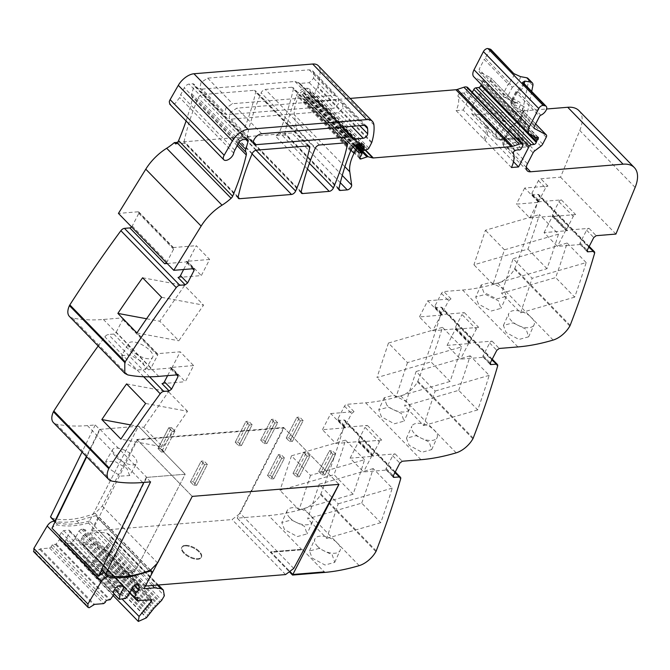 <?xml version="1.0" encoding="UTF-8"?>
<svg xmlns="http://www.w3.org/2000/svg" width="670" height="670" viewBox="0 0 670 670"><rect width="100%" height="100%" fill="white"/><g stroke="black" fill="none" stroke-linecap="round" stroke-linejoin="round"><path stroke-width="0.5" stroke-dasharray="3.35 2.51" d="M106.337 573.788L102.008 569.341A2.956 1.549 -44.2 0 0 102.008 569.374A2.956 1.549 -44.2 0 0 102.033 569.961M142.744 482.517L87.393 425.601L95.232 424.956L99.562 429.403L138.481 426.212L89.546 521.025L136.245 569.048A107.15 56.288 -44.2 0 1 134.31 569.567A107.15 56.288 -44.2 0 1 123.548 571.636A107.15 56.288 -44.2 0 1 110.349 571.937A107.15 56.288 -44.2 0 1 102.661 570.58A104.394 54.84 -44.2 0 1 102.652 570.58A2.956 1.549 -44.2 0 1 102.25 570.346M101.497 569.408L102.008 569.341M150.583 481.872L146.261 477.425L143.824 482.425M146.261 477.425L185.18 474.234L138.481 426.212L185.18 474.234L135.206 571.058A109.838 57.695 -44.2 0 1 127.216 572.85A110.081 57.829 -44.2 0 1 104.964 573.135M87.393 425.601A218.671 114.871 -44.2 0 1 56.464 424.16A18.224 9.573 -44.2 0 1 53.416 422.586M129.595 475.566L126.906 468.439L114.52 461.186L105.642 461.663L108.599 468.33L120.659 476.127L129.595 475.566L136.638 463.439A13.852 5.553 30.1 0 0 133.807 456.538A13.852 5.553 30.1 0 0 121.597 449.017A13.852 5.553 30.1 0 0 112.677 449.536A13.852 5.553 30.1 0 0 115.508 456.438A13.852 5.553 30.1 0 0 127.719 463.958A13.852 5.553 30.1 0 0 136.638 463.439M98.189 346.005A874.693 459.469 -44.2 0 1 104.863 336.842A3.643 1.918 -44.2 0 1 108.414 334.498L113.808 334.054A2.186 1.147 135.8 0 0 116.22 332.203L151.026 367.998L157.567 355.326A2.186 1.147 135.8 0 0 157.618 353.919A2.186 1.147 135.8 0 0 156.948 353.718L180.213 351.809L171.889 367.939L185.297 381.724L193.622 365.594L180.213 351.809M162.023 383.634L185.297 381.724M171.889 367.939L148.623 369.848A2.186 1.147 135.8 0 0 151.026 367.998M193.622 365.594L170.347 367.503A2.186 1.147 135.8 0 1 171.026 367.704A2.186 1.147 135.8 0 1 170.976 369.103L167.601 375.652M69.437 316.441A18.224 9.573 135.8 0 0 72.494 318.016A218.671 114.871 135.8 0 0 103.415 319.456L122.133 317.923L156.948 353.718M121.664 355.527L130.558 355.05L142.928 362.294L145.616 369.43L136.68 369.982L124.628 362.194L121.664 355.527L128.707 343.392A13.852 5.553 30.1 0 0 131.529 350.293A13.852 5.553 30.1 0 0 143.74 357.814A13.852 5.553 30.1 0 0 152.66 357.294A13.852 5.553 30.1 0 0 149.837 350.402A13.852 5.553 30.1 0 0 137.618 342.873A13.852 5.553 30.1 0 0 128.707 343.392M178.053 277.489L201.318 275.588L209.643 259.458L196.243 245.672L187.918 261.803L201.318 275.588M187.918 261.803L167.157 263.503M209.643 259.458L186.377 261.359A2.186 1.147 135.8 0 1 187.056 261.568A2.186 1.147 135.8 0 1 187.005 262.967L183.622 269.507M166.411 262.732A2.186 1.147 135.8 0 0 167.056 261.853L173.597 249.181A2.186 1.147 135.8 0 0 173.647 247.783A2.186 1.147 135.8 0 0 172.969 247.582L196.243 245.672M131.596 226.937A2.186 1.147 135.8 0 0 132.241 226.066L138.782 213.387A2.186 1.147 135.8 0 0 138.832 211.988A2.186 1.147 135.8 0 0 138.162 211.787L118.431 213.403M237.984 144.05L191.93 96.689A7.655 4.02 -44.2 0 1 192.206 99.378A255.119 134.017 -44.2 0 1 186.076 120.96M191.93 96.689A7.286 3.827 -44.2 0 1 191.746 93.817L194.066 85.718A3.643 1.918 -44.2 0 0 193.848 84.127A3.643 1.918 -44.2 0 0 192.726 83.784L189.099 84.085A4.372 2.295 -44.2 0 0 184.284 87.787L180.724 94.688A10.938 5.745 -44.2 0 0 179.669 97.544L175.222 103.448L169.778 104.202M318.3 65.719A18.224 9.573 -44.2 0 1 319.866 69.345A69.245 36.373 -44.2 0 1 317.806 86.606A3.643 1.918 -44.2 0 1 317.513 87.309L314.816 92.535A1.457 0.762 -44.2 0 1 313.526 93.7L310.344 94.83A1.826 0.955 -44.2 0 1 309.389 94.755A1.826 0.955 -44.2 0 1 309.431 93.582L309.967 92.535A1.826 0.955 -44.2 0 0 310.16 91.966A8.743 4.598 -44.2 0 0 309.44 89.102A8.743 4.598 -44.2 0 0 306.743 88.289L304.942 88.432A7.286 3.827 -44.2 0 0 296.55 95.408A255.119 134.017 -44.2 0 0 284.876 133.137A3.643 1.918 -44.2 0 0 285.144 134.536A3.643 1.918 -44.2 0 0 286.266 134.879L275.177 135.784A3.643 1.918 -44.2 0 0 279.34 132.384A255.119 134.017 -44.2 0 0 293.385 88.976A3.643 1.918 -44.2 0 0 293.125 87.577A3.643 1.918 -44.2 0 0 291.994 87.234L265.312 89.42A3.643 1.918 -44.2 0 0 261.149 92.829A255.119 134.017 -44.2 0 0 247.146 136.236A3.643 1.918 -44.2 0 0 247.414 137.626A3.643 1.918 -44.2 0 0 248.536 137.97L237.44 138.883A3.643 1.918 -44.2 0 0 241.602 135.482A255.119 134.017 -44.2 0 0 255.672 92.066A3.643 1.918 -44.2 0 0 255.412 90.668A3.643 1.918 -44.2 0 0 254.282 90.324L202.332 94.587A3.643 1.918 -44.2 0 0 198.169 97.987A255.119 134.017 -44.2 0 0 184.116 141.395A3.643 1.918 -44.2 0 0 184.384 142.794A3.643 1.918 -44.2 0 0 185.506 143.137L175.649 143.941M177.416 142.358L291.911 132.97A3.643 1.918 -44.2 0 0 294.984 131.203A3.643 1.918 -44.2 0 0 296.316 128.213L294.432 114.846A40.091 21.063 -44.2 0 1 298.703 96.447L300.545 92.87A1.457 0.762 -44.2 0 1 302.153 91.639L302.924 91.572A1.826 0.955 -44.2 0 1 303.493 91.74A1.826 0.955 -44.2 0 1 303.594 92.544L302.907 94.947A1.826 0.955 -44.2 0 0 303.016 95.743A1.826 0.955 -44.2 0 0 303.468 95.919L306.081 95.969A1.826 0.955 -44.2 0 1 306.533 96.137A1.826 0.955 -44.2 0 1 306.491 97.309L305.688 98.859A3.643 1.918 -44.2 0 1 305.017 99.872A2.186 1.147 -44.2 0 0 304.557 101.882A2.186 1.147 -44.2 0 0 305.662 101.999L311.634 100.006A3.643 1.918 -44.2 0 1 312.923 99.889L317.362 101.002A3.643 1.918 -44.2 0 0 317.949 101.044L350.092 98.415M467.685 87.628A1.826 0.955 -44.2 0 1 467.501 88.532L465.952 91.53A1.826 0.955 -44.2 0 1 463.715 93.071A11.666 6.122 -44.2 0 0 460.022 93.49A2.002 1.055 -44.2 0 0 458.012 96.178A29.153 15.318 -44.2 0 1 456.086 110.6L511.436 167.517M456.086 110.6L463.196 110.022L513.505 161.746M463.196 110.022L472.342 92.293M529.191 133.749L481.236 84.445L481.856 83.248A3.643 1.918 -44.2 0 1 482.559 82.201A1.826 0.955 -44.2 0 0 482.953 80.509A1.826 0.955 -44.2 0 0 482.392 80.341L480.876 80.459A1.826 0.955 -44.2 0 1 480.44 80.392L474.594 77.377A10.938 5.745 -44.2 0 1 473.782 76.782M523.337 82.728L522.834 84.738L516.612 90.919L516.679 91.648L518.119 91.824A1.457 0.762 135.8 0 0 516.888 92.971L539.585 116.312M490.867 49.438L484.234 59.396L508.237 84.077L509.468 82.938L512.349 87.209L507.785 96.061A3.643 3.057 117.3 0 1 503.949 97.075A3.643 3.057 117.3 0 1 503.279 96.572L479.008 71.698L490.691 77.779L490.884 80.308L487.35 87.15L477.727 95.944L472.107 106.832L471.856 113.841L475.231 114.855L546.594 109.001M578.989 110.667A36.448 19.145 -44.2 0 1 579.776 130.508L560.556 177.156L540.832 178.773A2.186 1.147 135.8 0 0 538.42 180.624L531.88 193.303A2.186 1.147 135.8 0 0 531.829 194.702A2.186 1.147 135.8 0 0 532.508 194.903L539.643 202.239L516.369 204.149L529.777 217.934L553.043 216.025L564.291 227.582L567.314 230.698L544.048 232.607L557.448 246.392L580.722 244.483L586.995 250.932M615.914 234.073L560.556 177.156M529.777 217.934L538.102 201.804L524.694 188.019L547.968 186.109A2.186 1.147 135.8 0 0 545.556 187.96L539.015 200.64A2.186 1.147 135.8 0 0 538.965 202.038A2.186 1.147 135.8 0 0 539.643 202.239M580.722 244.483A2.186 1.147 135.8 0 1 580.044 244.282A2.186 1.147 135.8 0 1 580.094 242.875L586.635 230.204A2.186 1.147 135.8 0 1 589.047 228.353L565.773 230.262L552.373 216.477L575.639 214.567A2.186 1.147 135.8 0 0 573.235 216.418L566.686 229.098A2.186 1.147 135.8 0 0 566.644 230.497A2.186 1.147 135.8 0 0 567.314 230.698M538.102 201.804L561.368 199.895A2.186 1.147 -44.2 0 0 558.964 201.745L552.423 214.425L553.043 216.025L552.373 215.824L566.644 230.497M588.922 246.928L537.893 194.459L532.508 194.903M537.893 194.459A3.643 1.918 -44.2 0 1 539.023 194.803A3.643 1.918 -44.2 0 1 539.233 196.402A874.693 459.469 -44.2 0 1 514.82 268.419A4.372 2.295 -44.2 0 1 514.476 269.139A18.224 9.573 -44.2 0 1 497.793 283.15A218.671 114.871 -44.2 0 1 462.585 290.018L443.867 291.55A2.186 1.147 135.8 0 0 441.455 293.401L434.914 306.073A2.186 1.147 135.8 0 0 434.864 307.48A2.186 1.147 135.8 0 0 435.542 307.681L442.677 315.017L419.403 316.927L432.812 330.712L456.077 328.803L467.325 340.36L470.348 343.476L447.083 345.385L460.483 359.162L483.757 357.261L490.03 363.709M586.158 262.59L567.13 243.026A874.693 459.469 -44.2 0 1 555.648 277.573L501.612 293.259L513.094 258.712L532.122 278.276L586.158 262.59A874.693 459.469 -44.2 0 1 574.676 297.137L555.648 277.573M558.487 234.132L504.443 249.818L492.961 284.365L546.996 268.678A874.693 459.469 -44.2 0 0 558.487 234.132L539.459 214.567A874.693 459.469 -44.2 0 1 527.968 249.114L473.933 264.801L485.415 230.254L539.459 214.567M546.996 268.678L527.968 249.114M528.655 336.809L518.957 339.472L506.11 332.521L503.413 325.419L513.044 322.873L526.143 329.272L528.655 336.809L534.065 324.824A13.852 7.077 24.3 0 0 531.452 317.505A13.852 7.077 24.3 0 0 518.48 310.83A13.852 7.077 24.3 0 0 508.815 313.434A13.852 7.077 24.3 0 0 511.419 320.754A13.852 7.077 24.3 0 0 524.392 327.429A13.852 7.077 24.3 0 0 534.065 324.824M478.439 304.063L475.733 296.961L485.373 294.423L498.472 300.822L500.976 308.351L491.286 311.014L478.439 304.063M483.757 357.261A2.186 1.147 135.8 0 1 483.078 357.051A2.186 1.147 135.8 0 1 483.129 355.653L489.669 342.981A2.186 1.147 135.8 0 1 492.081 341.13L468.816 343.032L455.407 329.255L478.673 327.345A2.186 1.147 135.8 0 0 476.269 329.196L469.729 341.868A2.186 1.147 135.8 0 0 469.678 343.274A2.186 1.147 135.8 0 0 470.348 343.476M419.403 316.927L427.728 300.797L441.136 314.582L464.402 312.672A2.186 1.147 135.8 0 0 461.998 314.523L476.269 329.196M427.728 300.797L451.002 298.887L448.59 300.738L442.049 313.409A2.186 1.147 135.8 0 0 441.999 314.816A2.186 1.147 135.8 0 0 442.677 315.017M491.956 359.706L440.927 307.237L435.542 307.681M440.927 307.237A3.643 1.918 -44.2 0 1 442.058 307.58A3.643 1.918 -44.2 0 1 442.267 309.18A874.693 459.469 -44.2 0 1 417.854 381.197A4.372 2.295 -44.2 0 1 417.51 381.917A18.224 9.573 -44.2 0 1 400.828 395.928A218.671 114.871 -44.2 0 1 365.619 402.796L346.901 404.328A2.186 1.147 135.8 0 0 344.489 406.179L337.948 418.851A2.186 1.147 135.8 0 0 337.898 420.249A2.186 1.147 135.8 0 0 338.576 420.459L345.712 427.795L322.438 429.705L335.846 443.481L359.112 441.58L370.359 453.138L373.383 456.253L350.117 458.154L363.517 471.94L386.791 470.038L393.064 476.487M458.682 390.35A874.693 459.469 -44.2 0 0 470.164 355.803L489.192 375.368A874.693 459.469 -44.2 0 1 477.71 409.914L458.682 390.35L404.647 406.028L416.129 371.49L435.157 391.054L423.675 425.592L404.647 406.028M461.521 346.909L442.493 327.345A874.693 459.469 -44.2 0 1 431.003 361.892L450.031 381.456A874.693 459.469 -44.2 0 0 461.521 346.909L407.477 362.596L388.449 343.032L442.493 327.345M406.447 438.197L409.144 445.299L422 452.25L431.689 449.587L429.177 442.049L416.078 435.651L406.447 438.197L411.849 426.212A13.852 7.077 24.3 0 0 414.454 433.532A13.852 7.077 24.3 0 0 427.427 440.207A13.852 7.077 24.3 0 0 437.1 437.602A13.852 7.077 24.3 0 0 434.487 430.282A13.852 7.077 24.3 0 0 421.514 423.608A13.852 7.077 24.3 0 0 411.849 426.212M381.473 416.841L378.768 409.739L388.407 407.201L401.506 413.591L404.01 421.128L394.32 423.792L381.473 416.841M386.791 470.038A2.186 1.147 135.8 0 1 386.113 469.829A2.186 1.147 135.8 0 1 386.163 468.431L392.704 455.759A2.186 1.147 135.8 0 1 395.116 453.9L371.85 455.809L358.442 442.024L381.707 440.123A2.186 1.147 135.8 0 0 379.304 441.974L372.763 454.645A2.186 1.147 135.8 0 0 372.713 456.044A2.186 1.147 135.8 0 0 373.383 456.253M322.438 429.705L330.762 413.574L344.171 427.351L367.445 425.45A2.186 1.147 135.8 0 0 365.033 427.301L379.304 441.974M330.762 413.574L354.036 411.665L351.624 413.516L345.084 426.187A2.186 1.147 135.8 0 0 345.033 427.586A2.186 1.147 135.8 0 0 345.712 427.795M394.998 472.484L343.961 420.015L338.576 420.459M343.961 420.015A3.643 1.918 -44.2 0 1 345.092 420.358A3.643 1.918 -44.2 0 1 345.301 421.958A874.693 459.469 -44.2 0 1 320.888 493.974A4.372 2.295 -44.2 0 1 320.545 494.694A18.224 9.573 -44.2 0 1 303.862 508.706A218.671 114.871 -44.2 0 1 268.653 515.565L237.188 518.144L270.487 552.381L270.781 551.804L289.825 571.384L270.781 551.804L302.245 549.232L270.781 551.804L270.487 552.381L301.952 549.802L302.245 549.232L324.305 571.904L302.245 549.232L301.952 549.802L270.487 552.381L289.331 571.761M361.716 503.12A874.693 459.469 -44.2 0 0 373.198 468.581L392.226 488.145A874.693 459.469 -44.2 0 1 380.744 522.684L361.716 503.12L307.681 518.806L319.163 484.259L338.191 503.823L326.709 538.37L307.681 518.806M364.555 459.687L345.527 440.123A874.693 459.469 -44.2 0 1 334.037 474.67L353.065 494.234A874.693 459.469 -44.2 0 0 364.555 459.687L310.512 475.373L291.484 455.809L345.527 440.123M301.952 549.802L268.653 515.565M312.178 558.077L325.034 565.028L334.724 562.365L332.211 554.827L319.113 548.428L309.481 550.975L312.178 558.077M284.507 529.618L281.802 522.516L291.442 519.97L304.54 526.369L307.044 533.906L297.354 536.569L284.507 529.618M150.432 570.212L95.081 513.304L102.259 506.034L136.906 439.47L283.603 427.443L338.961 484.36M283.603 427.443L237.188 518.144M352.889 138.673L327.906 112.962L324.163 111.488L231.209 119.109L229.073 118.464L230.212 112.485L236.853 108.163L338.392 99.838L341.775 100.852L342.705 102.979L342.822 108.289L338.4 112.694L329.146 113.448L327.546 112.518L341.792 127.166M95.232 424.956L82.058 452.032M99.562 429.403L86.38 456.479M145.625 403.466L187.525 411.288L162.785 446.932L120.876 439.11M130.549 424.897L143.757 427.368L162.785 446.932M126.597 383.902L168.497 391.724L143.757 427.368M187.525 411.288L168.497 391.724M116.22 332.203L122.761 319.531A2.186 1.147 135.8 0 0 122.811 318.133A2.186 1.147 135.8 0 0 122.133 317.923M146.579 318.761L159.787 321.223L178.806 340.787L203.554 305.151L184.526 285.579L159.787 321.223M142.618 277.765L184.526 285.579M161.646 297.329L203.554 305.151M136.906 332.965L178.806 340.787M202.022 89.093L294.967 81.472L298.711 82.946L323.694 108.657L334.079 108.247L338.501 103.85L338.384 98.532L337.446 96.413L334.07 95.391L232.532 103.716L225.882 108.038L224.743 114.017L226.887 114.662L319.833 107.041L323.577 108.515L298.359 82.502L299.959 83.44L309.213 82.678L313.635 78.281L313.518 72.963L312.58 70.844L309.205 69.822L207.667 78.147L201.017 82.469L199.878 88.448L202.022 89.093L226.887 114.662M528.01 78.407A7.286 3.827 -44.2 0 1 528.555 81.129L517.684 134.971L518.178 138.715L519.719 137.852L528.37 146.747L523.161 143.841L518.178 138.715M477.727 95.944L501.73 120.625L506.411 122.652L512.408 118.079L516.042 113.841L519.577 107.007C520.757 104.52 520.632 102.837 519.2 101.941L507.785 96.061A3.643 1.667 -152.7 0 1 503.095 94.043L479.092 69.362L484.234 59.396M531.695 91.43L522.014 139.419A10.938 5.745 135.8 0 0 522.039 142.107L523.161 143.841M534.442 126.278L511.738 102.937L516.888 92.971L516.679 91.648L515.925 91.572L516.612 90.919M544.048 232.607L552.373 216.477M565.773 230.262L557.448 246.392M524.694 188.019L516.369 204.149M567.13 243.026L513.094 258.712M574.676 297.137L520.64 312.823L501.612 293.259M520.64 312.823L532.122 278.276M504.443 249.818L485.415 230.254M492.961 284.365L473.933 264.801M483.748 292.296L481.144 284.976L490.808 282.38L503.781 289.055L506.386 296.366L496.721 298.971L483.748 292.296M468.816 343.032L460.483 359.162M447.083 345.385L455.407 329.255M469.678 343.274L455.407 328.593L456.077 328.803L455.458 327.195L461.998 314.523M441.136 314.582L432.812 330.712M477.71 409.914L423.675 425.592M489.192 375.368L435.157 391.054M470.164 355.803L416.129 371.49M388.449 343.032L376.967 377.578L431.003 361.892M407.477 362.596L395.995 397.142L376.967 377.578M395.995 397.142L450.031 381.456M386.783 405.074L384.178 397.754L393.843 395.158L406.816 401.824A13.852 7.077 -155.7 0 1 409.42 409.144A13.852 7.077 -155.7 0 1 399.755 411.748A13.852 7.077 -155.7 0 1 386.783 405.074M371.85 455.809L363.517 471.94M350.117 458.154L358.442 442.024M372.713 456.044L358.442 441.371L359.112 441.58L358.492 439.972L365.033 427.301M344.171 427.351L335.846 443.481M380.744 522.684L326.709 538.37M392.226 488.145L338.191 503.823M373.198 468.581L319.163 484.259M291.484 455.809L280.001 490.348L334.037 474.67M310.512 475.373L299.029 509.912L280.001 490.348M299.029 509.912L353.065 494.234M317.488 546.31A13.852 7.077 24.3 0 0 330.461 552.985A13.852 7.077 24.3 0 0 340.134 550.38A13.852 7.077 24.3 0 0 337.521 543.06A13.852 7.077 24.3 0 0 324.548 536.385A13.852 7.077 24.3 0 0 314.883 538.99A13.852 7.077 24.3 0 0 317.488 546.31M289.817 517.851A13.852 7.077 -155.7 0 1 287.212 510.532A13.852 7.077 -155.7 0 1 296.877 507.927A13.852 7.077 -155.7 0 1 309.85 514.602A13.852 7.077 -155.7 0 1 312.454 521.922A13.852 7.077 -155.7 0 1 302.79 524.526A13.852 7.077 -155.7 0 1 289.817 517.851M335.687 454.084L332.228 450.525L329.447 450.751L332.228 450.525L321.525 471.27L332.228 450.525L335.687 454.084L332.906 454.31L322.203 475.055L332.906 454.31L335.687 454.084L324.984 474.821L321.525 471.27L318.744 471.496L329.447 450.751L332.906 454.31L329.447 450.751L318.744 471.496L321.525 471.27L324.984 474.821L335.687 454.084M318.744 471.496L322.203 475.055L324.984 474.821L322.203 475.055L318.744 471.496M309.976 455.952L306.517 452.392L303.736 452.627L306.517 452.392L295.813 473.137L306.517 452.392L309.976 455.952L307.195 456.178L296.492 476.923L307.195 456.178L309.976 455.952L299.272 476.688L295.813 473.137L293.033 473.363L303.736 452.627L307.195 456.178L303.736 452.627L293.033 473.363L295.813 473.137L299.272 476.688L309.976 455.952M293.033 473.363L296.492 476.923L299.272 476.688L296.492 476.923L293.033 473.363M284.482 458.046L281.023 454.486L278.243 454.712L281.023 454.486L270.32 475.223L281.023 454.486L284.482 458.046L281.702 458.272L270.998 479.008L281.702 458.272L284.482 458.046L273.779 478.782L270.32 475.223L267.539 475.449L278.243 454.712L281.702 458.272L278.243 454.712L267.539 475.449L270.32 475.223L273.779 478.782L284.482 458.046M267.539 475.449L270.998 479.008L273.779 478.782L270.998 479.008L267.539 475.449M207.398 464.478L203.931 460.927L201.151 461.153L203.931 460.927L193.228 481.663L203.931 460.927L207.398 464.478L204.61 464.712L193.906 485.449L204.61 464.712L207.398 464.478L196.687 485.222L193.228 481.663L190.448 481.889L201.151 461.153L204.61 464.712L201.151 461.153L190.448 481.889L193.228 481.663L196.687 485.222L207.398 464.478M190.448 481.889L193.906 485.449L196.687 485.222L193.906 485.449L190.448 481.889M303.15 420.626L299.691 417.067L296.911 417.293L299.691 417.067L288.988 437.803L299.691 417.067L303.15 420.626L300.369 420.852L289.666 441.589L300.369 420.852L303.15 420.626L292.447 441.363L288.988 437.803L286.199 438.038L296.911 417.293L300.369 420.852L296.911 417.293L286.199 438.038L288.988 437.803L292.447 441.363L303.15 420.626M286.199 438.038L289.666 441.589L292.447 441.363L289.666 441.589L286.199 438.038M277.656 422.711L274.197 419.16L271.409 419.387L274.197 419.16L263.486 439.897L274.197 419.16L277.656 422.711L274.868 422.946L264.164 443.682L274.868 422.946L277.656 422.711L266.945 443.456L263.486 439.897L260.705 440.123L271.409 419.387L274.868 422.946L271.409 419.387L260.705 440.123L263.486 439.897L266.945 443.456L277.656 422.711M260.705 440.123L264.164 443.682L266.945 443.456L264.164 443.682L260.705 440.123M252.154 424.805L248.696 421.246L245.915 421.472L248.696 421.246L237.992 441.991L248.696 421.246L252.154 424.805L249.374 425.031L238.671 445.776L249.374 425.031L252.154 424.805L241.451 445.542L237.992 441.991L235.212 442.217L245.915 421.472L249.374 425.031L245.915 421.472L235.212 442.217L237.992 441.991L241.451 445.542L252.154 424.805M235.212 442.217L238.671 445.776L241.451 445.542L238.671 445.776L235.212 442.217M164.259 451.873L160.8 448.314L171.503 427.577L160.8 448.314L164.259 451.873L174.962 431.137L171.503 427.577L174.962 431.137L172.182 431.363L161.478 452.099L172.182 431.363L168.723 427.803L171.503 427.577L168.723 427.803L158.02 448.54L168.723 427.803L172.182 431.363L174.962 431.137L164.259 451.873L161.478 452.099L158.02 448.54L160.8 448.314L158.02 448.54L161.478 452.099L164.259 451.873M89.546 521.025C76.698 524.577 65.501 525.087 55.962 522.567L55.953 522.558A2.956 1.549 -44.2 0 1 55.543 522.324A2.956 1.549 -44.2 0 1 55.3 521.352L50.987 516.88A2.956 1.549 -44.2 0 0 51.004 517.491M95.081 513.304A107.15 56.288 -44.2 0 1 51.632 518.111A2.956 1.549 -44.2 0 1 51.221 517.877M50.468 516.938L50.987 516.88M520.49 76.623C519.778 80.802 517.064 84.328 512.349 87.209L508.237 84.077L503.095 94.043L503.279 96.572L479.276 71.899L479.092 69.362M503.279 96.572L514.962 102.652L490.691 77.779L514.694 102.46L515.364 102.954L519.2 101.941M472.107 106.832L496.102 131.513L502.039 120.098L506.411 122.652L500.8 133.531C499.292 137.007 499.988 138.791 502.885 138.874L517.717 137.66L522.039 142.107L507.207 143.321A3.643 2.613 -94.7 0 0 507.885 148.422A10.938 5.745 -44.2 0 1 504.502 147.408A10.938 5.745 -44.2 0 1 504.753 140.407A3.643 1.667 -152.7 0 1 504.041 138.531A3.643 1.667 -152.7 0 1 505.121 137.978A7.286 3.827 135.8 0 0 507.207 143.321M502.039 120.098L503.036 118.933L506.419 122.635L503.547 118.506L509.535 113.942L511.352 111.831L516.042 113.841M136.245 569.048L185.18 474.234L146.772 477.383L101.823 569.743M102.259 506.034L157.609 562.951M136.906 439.47L192.257 496.386M135.206 571.058L88.507 523.035L138.481 426.212L100.065 429.361L86.706 456.814M88.507 523.035A109.838 57.695 -44.2 0 1 80.517 524.828A110.081 57.829 -44.2 0 1 58.014 525.062A5.837 3.065 -44.2 0 0 51.967 528.203M100.065 429.361L146.772 477.383M33.5 551.469L35.091 552.181L40.426 548.789L49.588 548.043L51.196 546.804L52.235 544.785L56.171 544.082L60.141 538.621L59.253 536.352L61.263 532.466L63.667 530.606L69.236 530.154L69.864 531.754L65.995 539.25L65.023 543.362L71.037 543.244L75.099 538.504L78.968 531.009L81.371 529.158L82.896 529.032L85.14 529.719L84.981 534.384L82.142 536.821L80.576 542.08L84.102 542.172L82.963 545.028L97.376 544.124L97.393 545.749L85.031 560.865L84.269 565.865L92.385 562.231L99.269 553.386L107.703 544.668L110.307 540.162L109.269 534.476L106.857 533.111L100.567 532.273L89.948 533.144L97.694 518.128L97.778 515.791L95.785 515.666L76.841 521.051C68.558 522.5 61.054 522.583 54.337 521.285M89.948 533.144L144 588.729M107.703 544.668L161.755 600.253M106.212 546.117L160.264 601.694M105.508 546.795L159.561 602.38M104.051 548.244L158.103 603.821M103.364 548.939L157.417 604.524M101.949 550.422L156.001 606.007M101.279 551.142L155.339 606.719M99.914 552.658L153.966 608.234M99.269 553.386L153.33 608.971M97.954 554.936L152.006 610.512M97.334 555.673L151.395 611.258M96.07 557.247L150.13 612.824M95.483 558.001L149.536 613.578M94.277 559.592L148.33 615.169M93.716 560.355L147.768 615.931M92.569 561.962L146.621 617.539M151.428 599.7L97.82 544.258L151.881 599.843M137.534 600.839L83.03 545.12M83.063 544.191L135.382 597.983M84.102 542.172L138.154 597.757M129.846 592.741L80.852 542.44L134.905 598.025M81.547 537.968L131.571 589.399M82.142 536.821L132.166 588.252M84.755 534.811L134.218 585.672M81.371 529.158L135.432 584.743M78.968 531.009L133.02 586.593M75.099 538.504L129.151 594.081M71.724 542.809L125.784 598.394M71.037 543.244L125.097 598.829M114.009 593.729L65.3 543.722L119.352 599.298M65.995 539.25L114.67 589.298M69.864 531.754L122.426 585.806M69.236 530.154L123.288 585.731M63.667 530.606L117.727 586.191M61.263 532.466L115.315 588.042M59.253 536.352L113.305 591.928M60.141 538.621L114.193 594.206M59.546 539.777L113.598 595.354M56.171 544.082L110.223 599.667M55.484 544.526L109.537 600.102M52.235 544.785L106.287 600.37M40.426 548.789L94.487 604.374M145.482 585.856L92.167 531.034L137.308 439.922L192.223 496.386L178.438 522.935M92.167 531.034L232.088 519.56L240.187 513.329L284.005 427.896L137.308 439.922M285.588 574.567L232.088 519.56M184.945 545.916A10.938 5 -152.7 0 1 196.628 549.928A10.938 5 -152.7 0 1 201.151 557.607A10.938 5 -152.7 0 1 197.918 559.257A10.938 5 -152.7 0 1 186.235 555.254A10.938 5 -152.7 0 1 181.712 547.574A10.938 5 -152.7 0 1 184.945 545.916A10.938 5 -152.7 0 1 196.628 549.928A10.938 5 -152.7 0 1 201.151 557.607A10.938 5 -152.7 0 1 197.918 559.257A10.938 5 -152.7 0 1 186.235 555.254A10.938 5 -152.7 0 1 181.712 547.574A10.938 5 -152.7 0 1 184.945 545.916M338.928 484.36L284.005 427.896M293.77 568.428L240.187 513.329M185.247 545.346A10.938 5 -152.7 0 1 196.93 549.35A10.938 5 -152.7 0 1 201.444 557.03A10.938 5 -152.7 0 1 198.22 558.68A10.938 5 -152.7 0 1 186.528 554.676A10.938 5 -152.7 0 1 182.014 546.996A10.938 5 -152.7 0 1 185.247 545.346A10.938 5 -152.7 0 1 196.93 549.35A10.938 5 -152.7 0 1 201.444 557.03A10.938 5 -152.7 0 1 198.22 558.68A10.938 5 -152.7 0 1 186.528 554.676A10.938 5 -152.7 0 1 182.014 546.996A10.938 5 -152.7 0 1 185.247 545.346M106.982 575.028L102.652 570.58M111.815 481.077L56.464 424.16M143.665 376.741L104.863 336.842M149.569 376.816L108.414 334.498M113.808 334.054L148.623 369.848M170.976 369.103L176.62 374.907M170.347 367.503L177.483 374.84M103.415 319.456L158.765 376.373M72.494 318.016L127.844 374.932M187.005 262.967L192.65 268.771M186.377 261.359L193.513 268.695M138.162 211.787L172.969 247.582M237.18 145.616L192.206 99.378M238.972 142.367L191.746 93.817M246.275 139.41L194.066 85.718M246.778 139.368L192.726 83.784M243.16 139.661L189.099 84.085M238.336 143.372L184.284 87.787M234.776 150.264L180.724 94.688M233.721 153.12L179.669 97.544M373.919 124.921L319.866 69.345M371.858 142.182L317.806 86.606M371.574 142.886L317.513 87.309M368.877 148.112L314.816 92.535M367.579 149.276L313.526 93.7M364.396 150.415L310.344 94.83M358.534 144.075L309.431 93.582M359.958 143.933L309.967 92.535M360.653 143.883L310.16 91.966M360.795 143.866L306.743 88.289M358.994 144.017L304.942 88.432M350.603 150.984L296.55 95.408M338.928 188.722L284.876 133.137M338.886 188.982L286.266 134.879M238.126 197.24L185.506 143.137M252.071 153.924L237.44 138.883M301.165 192.072L248.536 137.97M307.455 168.982L275.177 135.784M340.318 182.743L291.911 132.97M342.253 175.448L296.316 128.213M344.899 166.746L294.432 114.846M350.963 150.189L298.703 96.447M353.283 147.099L300.545 92.87M354.824 145.792L302.153 91.639M355.318 145.449L302.924 91.572M358.953 149.452L303.594 92.544M358.257 151.864L302.907 94.947M358.207 152.199L303.468 95.919M358.76 150.13L306.081 95.969M361.842 154.217L306.491 97.309M361.046 155.775L305.688 98.859M360.368 156.788L305.017 99.872M359.832 157.701L305.662 101.999M355.636 145.248L311.634 100.006M356.549 144.745L312.923 99.889M365.15 150.139L317.362 101.002M365.56 149.996L317.949 101.044M522.86 145.449L467.501 88.532M521.31 148.447L465.952 91.53M519.066 149.98L463.715 93.071M515.372 150.398L460.022 93.49M513.362 153.095L486.99 125.977A2.002 1.055 -44.2 0 1 486.981 125.968L485.683 124.628A2.002 1.055 -44.2 0 0 485.691 124.637L458.012 96.178M486.99 125.977A29.153 15.318 -44.2 0 1 485.055 140.398M533.069 135.901L481.856 83.248M480.876 80.459L482.559 82.201M537.742 137.25L482.392 80.341M535.799 137.308L480.44 80.392M529.945 134.293L474.594 77.377M523.513 83.005A6.198 3.258 135.8 0 1 523.521 86.656A6.198 3.258 135.8 0 1 518.119 91.824L540.824 115.173M515.925 91.572L511.034 101.053A3.643 1.667 -152.7 0 0 511.738 102.937A3.643 1.918 135.8 0 0 511.645 103.121A3.643 1.918 135.8 0 0 511.654 105.265A3.643 1.918 135.8 0 0 511.93 105.466L534.166 128.339M524.149 83.666A9.841 5.167 135.8 0 1 523.982 84.043A9.841 5.167 135.8 0 1 516.679 91.648L512.106 100.508A3.643 3.057 117.3 0 0 511.93 105.466L523.345 111.346L535.631 123.983M542.708 144.067L520.004 120.717L523.53 113.883A3.643 1.667 -152.7 0 1 522.818 112.007L523.228 110.81L523.613 111.547A3.643 1.918 135.8 0 1 523.53 113.883L546.234 137.224M535.657 123.933L523.613 111.547A3.643 1.918 135.8 0 0 523.345 111.346A3.643 3.057 117.3 0 1 523.521 106.388L512.106 100.508A3.643 1.667 -152.7 0 0 511.034 101.053A3.643 3.643 0 0 0 511.654 105.265L534.358 128.615M540.891 146.177L518.186 122.836A3.643 0.695 -127.3 0 0 516.687 121.848A3.643 0.695 -127.3 0 0 516.738 122.526A7.286 3.827 135.8 0 0 520.372 118.289L523.898 111.455A7.286 3.827 135.8 0 0 523.521 106.388M523.898 111.455A3.643 1.667 -152.7 0 0 522.818 112.007L519.292 118.841A3.643 1.667 -152.7 0 0 520.004 120.717A3.643 1.918 -44.2 0 1 518.186 122.836L512.19 127.401L534.894 150.742M527.457 163.748L504.753 140.407L510.373 129.519A3.643 1.667 -152.7 0 1 509.669 127.635A3.643 1.667 -152.7 0 1 510.741 127.082A3.643 0.695 52.7 0 1 510.699 126.412A3.643 0.695 52.7 0 1 512.19 127.401A3.643 1.918 135.8 0 0 510.373 129.519L533.077 152.861M526.285 167.349L507.885 148.422L528.37 146.747M475.231 114.855L499.234 139.536L519.719 137.852M635.127 187.424L579.776 130.508M547.968 186.109L540.832 178.773M589.047 228.353L596.183 235.689M561.368 199.895L575.639 214.567M586.635 230.204L593.771 237.54M580.094 242.875L587.23 250.212M594.583 253.319L539.233 196.402M570.17 325.335L514.82 268.419M569.827 326.055L514.476 269.139M553.144 340.067L497.793 283.15M517.935 346.926L462.585 290.018M492.081 341.13L499.217 348.467M464.402 312.672L478.673 327.345M451.002 298.887L443.867 291.55M489.669 342.981L496.805 350.318M483.129 355.653L490.264 362.989M497.617 366.096L442.267 309.18M473.204 438.113L417.854 381.197M472.861 438.833L417.51 381.917M456.178 452.845L400.828 395.928M420.969 459.704L365.619 402.796M395.116 453.9L402.251 461.236M367.445 425.45L381.707 440.123M354.036 411.665L346.901 404.328M392.704 455.759L399.839 463.096M386.163 468.431L393.298 475.767M400.652 478.874L345.301 421.958M376.239 550.891L320.888 493.974M375.895 551.611L320.545 494.694M359.212 565.622L303.862 508.706M237.222 518.086L264.868 546.603M301.207 191.813L247.146 136.236M315.202 148.405L261.149 92.829M309.406 163.304L279.34 132.384M345.77 142.836L293.385 88.976M346.055 142.819L291.994 87.234M319.364 145.005L265.312 89.42M339.581 127.342L324.163 111.488M253.352 141.873L231.209 119.109M352.763 138.523L327.906 112.962M342.437 127.107L329.146 113.448M351.691 126.354L338.4 112.694M359.74 125.692L342.822 108.289M364.547 125.432L342.705 102.979M363.257 125.407L338.392 99.838M261.719 133.732L236.853 108.163M308.058 145.926L255.672 92.066M255.948 150.239L241.602 135.482M308.342 145.909L254.282 90.324M256.384 150.164L202.332 94.587M252.222 153.564L198.169 97.987M238.177 196.98L184.116 141.395M122.761 319.531L157.567 355.326M132.241 226.066L167.056 261.853M138.782 213.387L173.597 249.181M485.691 124.637A29.153 15.318 -44.2 0 1 483.757 139.059M485.474 58.257L509.468 82.938L514.87 74.119M532.876 85.576L528.555 81.129M505.121 137.978L510.741 127.082L516.738 122.526M527.206 170.75L504.502 147.408C502.441 145.013 502.291 142.057 504.041 138.531L509.669 127.635A3.643 3.643 0 0 1 510.699 126.412L516.687 121.848L519.292 118.841A3.643 1.667 -152.7 0 1 520.372 118.289M502.885 138.874L501.018 140.281L495.859 138.514L496.102 131.513L500.8 133.531M558.964 201.745L573.235 216.418M538.42 180.624L545.556 187.96M552.423 214.425L566.686 229.098M531.88 193.303L539.015 200.64M441.455 293.401L448.59 300.738M434.914 306.073L442.049 313.409M455.458 327.195L469.729 341.868M344.489 406.179L351.624 413.516M337.948 418.851L345.084 426.187M358.492 439.972L372.763 454.645M55.953 522.558L51.632 518.111M490.884 80.308L514.878 104.989L514.694 102.46M487.35 87.15L511.352 111.831L514.878 104.989L519.577 107.007M485.532 89.269L509.535 113.942A3.643 0.695 52.7 0 1 512.408 118.079M479.544 93.825L503.547 118.506L503.036 118.933M294.967 81.472L319.833 107.041M298.711 82.946L323.577 108.515M299.959 83.44L324.824 109.001M309.213 82.678L334.079 108.247M313.635 78.281L338.501 103.85M313.518 72.963L338.384 98.532M309.205 69.822L334.07 95.391M207.667 78.147L232.532 103.716M522.014 139.419L517.684 134.971M76.841 521.051L80.517 524.828M54.999 521.972L58.014 525.062M127.216 572.85L130.072 575.781M97.694 518.128L151.755 573.704M95.785 515.666L149.268 570.656M100.567 532.273L152.325 585.488M106.857 533.111L157.4 585.077M107.862 533.529L157.952 585.027M110.307 540.162L164.359 595.747M92.385 562.231L146.437 617.807M85.031 560.865L122.174 599.064M97.393 545.749L149.98 599.826M84.981 534.384L134.586 585.387M82.896 529.032L136.948 584.617M51.196 546.804L105.249 602.389M49.588 548.043L103.641 603.62M39.89 549.568L93.942 605.144M35.091 552.181L89.144 607.757M33.944 551.753L87.996 607.33M171.026 367.704L178.161 375.041M187.056 261.568L194.191 268.904M247.908 139.703L193.848 84.127M357.596 144.318L309.389 94.755M363.492 144.686L309.44 89.102M339.196 190.121L285.144 134.536M355.569 145.29L303.493 91.74M358.366 152.66L303.016 95.743M358.819 149.904L306.533 96.137M359.916 158.798L304.557 101.882M538.303 137.425L482.953 80.509M580.044 244.282L587.18 251.619M589.198 246.401L539.023 194.803M483.078 357.051L490.214 364.388M492.232 359.17L442.058 307.58M386.113 469.829L393.248 477.166M395.267 471.948L345.092 420.358M301.466 193.211L247.414 137.626M347.177 143.154L293.125 87.577M366.641 126.421L341.775 100.852M253.938 144.033L229.073 118.464M309.465 146.244L255.412 90.668M238.436 198.379L184.384 142.794M105.634 461.663L112.677 449.536M122.811 318.133L157.618 353.919M145.625 369.43L152.66 357.294M138.832 211.988L173.647 247.783M471.856 113.841L495.859 138.514L501.018 140.281L518.496 138.849M531.829 194.702L538.965 202.038M503.405 325.419L508.815 313.434M481.135 284.976L475.733 296.961M506.386 296.375L500.984 308.351M434.864 307.48L441.999 314.816M431.689 449.587L437.1 437.602M384.17 397.754L378.768 409.739M409.42 409.144L404.018 421.128M337.898 420.249L345.033 427.586M334.724 562.365L340.134 550.38M309.473 550.966L314.883 538.99M287.212 510.532L281.802 522.516M312.454 521.922L307.053 533.906M55.543 522.324L55.066 521.838M312.58 70.844L337.446 96.413M199.878 88.448L224.743 114.017M514.97 102.661L503.949 97.075A3.643 3.643 0 0 1 503.011 96.38M150.574 570.078L97.778 515.791M158.396 584.994L109.269 534.476M113.305 595.731L84.269 565.865M129.771 592.891L80.643 542.365M139.201 585.295L85.14 529.719M114.151 594.097L65.082 543.646M201.444 557.03L201.151 557.607L201.444 557.03M182.014 546.996L181.712 547.574L182.014 546.996"/><path stroke-width="1" d="M289.331 571.761L292.539 575.061L292.84 574.483L289.825 571.384L292.84 574.483L338.961 484.36L192.257 496.386L157.609 562.951L150.432 570.212A107.15 56.288 -44.2 0 1 106.982 575.028A2.956 1.549 -44.2 0 1 106.572 574.793A2.956 1.549 -44.2 0 1 106.337 573.788L105.818 573.855L150.583 481.872L142.744 482.517A218.671 114.871 -44.2 0 1 111.815 481.077A18.224 9.573 -44.2 0 1 108.766 479.494A18.224 9.573 -44.2 0 1 108.766 468.682A4.372 2.295 -44.2 0 1 109.168 467.953A874.693 459.469 -44.2 0 1 160.214 393.759A3.643 1.918 -44.2 0 1 163.773 391.414L149.569 376.816M106.572 574.793L102.25 570.346A2.956 1.549 -44.2 0 1 102.033 569.961M292.84 574.483L324.305 571.904L324.004 572.481L324.305 571.904L292.84 574.483M534.166 128.339L546.05 134.695A3.643 1.918 -44.2 0 1 546.318 134.896A3.643 1.918 -44.2 0 1 546.234 137.224L542.708 144.067A3.643 1.918 -44.2 0 1 540.891 146.177L534.894 150.742A3.643 1.918 -44.2 0 0 533.077 152.861L527.457 163.748A10.938 5.745 -44.2 0 0 527.206 170.75A10.938 5.745 -44.2 0 0 530.581 171.771L623.075 164.184A36.448 19.145 -44.2 0 1 634.339 167.584A36.448 19.145 -44.2 0 1 636.5 183.496A36.448 19.145 -44.2 0 1 635.127 187.424L615.914 234.073L596.183 235.689L593.771 237.54L587.23 250.212L587.858 251.82L593.243 251.376A3.643 1.918 -44.2 0 1 594.374 251.719A3.643 1.918 -44.2 0 1 594.583 253.319A874.693 459.469 -44.2 0 1 570.17 325.335A4.372 2.295 -44.2 0 1 569.827 326.055A18.224 9.573 -44.2 0 1 553.144 340.067A218.671 114.871 -44.2 0 1 517.935 346.926L499.217 348.467L496.805 350.318L490.264 362.989L490.892 364.597L496.286 364.153A3.643 1.918 -44.2 0 1 497.408 364.488A3.643 1.918 -44.2 0 1 497.617 366.096A874.693 459.469 -44.2 0 1 473.204 438.113A4.372 2.295 -44.2 0 1 472.861 438.833A18.224 9.573 -44.2 0 1 456.178 452.845A218.671 114.871 -44.2 0 1 420.969 459.704L402.251 461.236L399.839 463.096L393.298 475.767L393.927 477.375L399.32 476.931A3.643 1.918 -44.2 0 1 400.442 477.266A3.643 1.918 -44.2 0 1 400.652 478.874A874.693 459.469 -44.2 0 1 376.239 550.891A4.372 2.295 -44.2 0 1 375.895 551.611A18.224 9.573 -44.2 0 1 359.212 565.622A218.671 114.871 -44.2 0 1 324.004 572.481L292.539 575.061M393.257 477.166L393.927 477.375L393.064 476.487M490.222 364.396L490.892 364.597L490.03 363.709M587.188 251.619L587.858 251.82L586.995 250.932M534.635 128.816A3.643 1.918 -44.2 0 1 534.358 128.615A3.643 1.918 -44.2 0 1 534.442 126.278L539.585 116.312A1.457 0.762 -44.2 0 1 540.824 115.173A6.198 3.258 -44.2 0 0 545.757 110.877A6.198 3.258 -44.2 0 0 546.218 106.354A6.198 3.258 -44.2 0 0 545.137 105.81L543.269 105.466L487.919 48.55A3.643 1.918 -44.2 0 0 483.405 51.623L474.033 69.78A10.938 5.745 -44.2 0 0 473.782 76.782L529.132 133.698A10.938 5.745 -44.2 0 1 529.384 126.697L538.755 108.532A3.643 1.918 -44.2 0 1 543.269 105.466M536.226 137.375L537.742 137.25A1.826 0.955 -44.2 0 1 538.303 137.425A1.826 0.955 -44.2 0 1 537.909 139.109L536.226 137.375A1.826 0.955 -44.2 0 1 535.799 137.308L529.945 134.293A10.938 5.745 -44.2 0 1 529.132 133.698M513.505 161.746L518.547 166.939L529.183 146.32A1.826 0.955 -44.2 0 1 531.151 144.779L534.082 144.427A1.826 0.955 -44.2 0 0 536.226 142.383A3.643 1.918 -44.2 0 1 536.595 141.362L537.214 140.164A3.643 1.918 -44.2 0 1 537.909 139.109M518.547 166.939L511.436 167.517A29.153 15.318 -44.2 0 0 513.362 153.095A2.002 1.055 -44.2 0 1 515.372 150.398A11.666 6.122 -44.2 0 1 519.066 149.98A1.826 0.955 -44.2 0 0 521.31 148.447L522.86 145.449A1.826 0.955 -44.2 0 0 522.902 144.276L467.543 87.368A1.826 0.955 -44.2 0 1 467.685 87.628M183.622 269.507L180.464 275.638A2.186 1.147 135.8 0 1 178.053 277.489L185.188 284.825L187.6 282.974L194.141 270.303L193.513 268.695L173.781 270.32L201.134 226.091A36.448 19.145 -44.2 0 1 203.655 222.348A36.448 19.145 -44.2 0 1 218.847 207.315A36.448 19.145 -44.2 0 1 222.021 205.188A36.448 19.145 -44.2 0 0 231.108 198.295A3.643 1.918 -44.2 0 0 232.632 196.226A255.119 134.017 -44.2 0 0 246.267 154.963A7.655 4.02 -44.2 0 0 245.982 152.274A7.286 3.827 -44.2 0 1 245.806 149.393L248.118 141.303A3.643 1.918 -44.2 0 0 247.908 139.703A3.643 1.918 -44.2 0 0 246.778 139.368L243.16 139.661A4.372 2.295 -44.2 0 0 238.336 143.372L234.776 150.264A10.938 5.745 -44.2 0 0 233.721 153.12A6.558 3.442 -44.2 0 1 228.922 159.267A6.558 3.442 -44.2 0 1 223.83 159.778A6.558 3.442 -44.2 0 1 223.353 157.291A6.558 3.442 -44.2 0 1 224.174 155.239L232.356 140.918A14.581 7.655 -44.2 0 1 248.001 129.335L366.724 119.603A18.224 9.573 -44.2 0 1 372.361 121.303A18.224 9.573 -44.2 0 1 373.919 124.921A69.245 36.373 -44.2 0 1 371.858 142.182A3.643 1.918 -44.2 0 1 371.574 142.886L368.877 148.112A1.457 0.762 -44.2 0 1 367.579 149.276L364.396 150.415A1.826 0.955 -44.2 0 1 363.442 150.331A1.826 0.955 -44.2 0 1 363.483 149.167L364.028 148.12A1.826 0.955 -44.2 0 0 364.22 147.551A8.743 4.598 -44.2 0 0 363.492 144.686A8.743 4.598 -44.2 0 0 360.795 143.866L358.994 144.017A7.286 3.827 -44.2 0 0 350.603 150.984A255.119 134.017 -44.2 0 0 338.928 188.722A3.643 1.918 -44.2 0 0 339.196 190.121A3.643 1.918 -44.2 0 0 340.327 190.456L347.261 189.886A3.643 1.918 -44.2 0 0 350.343 188.119A3.643 1.918 -44.2 0 0 351.666 185.129L349.782 171.763A40.091 21.063 -44.2 0 1 354.053 153.363L355.896 149.787A1.457 0.762 -44.2 0 1 357.504 148.556L358.283 148.489A1.826 0.955 -44.2 0 1 358.844 148.656A1.826 0.955 -44.2 0 1 358.953 149.452L358.257 151.864A1.826 0.955 -44.2 0 0 358.366 152.66A1.826 0.955 -44.2 0 0 358.827 152.835L361.432 152.877A1.826 0.955 -44.2 0 1 361.884 153.053A1.826 0.955 -44.2 0 1 361.842 154.217L361.046 155.775A3.643 1.918 -44.2 0 1 360.368 156.788A2.186 1.147 -44.2 0 0 359.916 158.798A2.186 1.147 -44.2 0 0 361.013 158.916L366.984 156.914A3.643 1.918 -44.2 0 1 368.274 156.805L372.721 157.919A3.643 1.918 -44.2 0 0 373.307 157.961L511.244 146.655A7.286 3.827 -44.2 0 0 512.65 146.345L519.25 144.142A7.286 3.827 -44.2 0 1 521.863 143.924L522.634 144.134A1.826 0.955 -44.2 0 1 522.902 144.276M194.183 268.904L193.513 268.695M185.188 284.825L179.794 285.269L124.444 228.361A3.643 1.918 -44.2 0 0 120.893 230.698A874.693 459.469 -44.2 0 0 69.839 304.9A4.372 2.295 -44.2 0 0 69.437 305.629A18.224 9.573 135.8 0 0 69.437 316.441L124.796 373.358L127.844 374.932C137.308 376.8 147.618 377.285 158.765 376.373L177.483 374.84L178.111 376.44L171.57 389.119L169.158 390.97L163.773 391.414M69.437 305.629L124.788 362.537A4.372 2.295 -44.2 0 1 125.189 361.817A874.693 459.469 -44.2 0 1 176.244 287.614A3.643 1.918 -44.2 0 1 179.794 285.269M124.788 362.537L124.796 373.358M178.161 375.041L177.483 374.84M329.23 191.369L302.597 193.546A3.643 1.918 -44.2 0 1 301.466 193.211A3.643 1.918 -44.2 0 1 301.207 191.813A255.119 134.017 -44.2 0 1 315.202 148.405A3.643 1.918 -44.2 0 1 319.364 145.005L346.055 142.819A3.643 1.918 -44.2 0 1 347.177 143.154A3.643 1.918 -44.2 0 1 347.445 144.553A255.119 134.017 -44.2 0 1 333.392 187.969A3.643 1.918 -44.2 0 1 329.23 191.369L307.455 168.982M256.074 144.678A6.926 3.635 -44.2 0 1 253.938 144.033A6.926 3.635 -44.2 0 1 255.069 138.054A6.926 3.635 -44.2 0 1 261.719 133.732L363.257 125.407A10.938 5.745 -44.2 0 1 366.641 126.421A10.938 5.745 -44.2 0 1 367.57 128.54A61.372 32.244 -44.2 0 1 367.688 133.858A3.643 1.918 -44.2 0 1 363.266 138.255L354.011 139.017A3.643 1.918 -44.2 0 1 352.889 138.673A3.643 1.918 -44.2 0 1 352.763 138.523A10.938 5.745 -44.2 0 0 352.412 138.079A10.938 5.745 -44.2 0 0 349.028 137.057L256.074 144.678L253.352 141.873M291.492 194.459L239.567 198.714A3.643 1.918 -44.2 0 1 238.436 198.379A3.643 1.918 -44.2 0 1 238.177 196.98A255.119 134.017 -44.2 0 1 252.222 153.564A3.643 1.918 -44.2 0 1 256.384 150.164L308.342 145.909A3.643 1.918 -44.2 0 1 309.465 146.244A3.643 1.918 -44.2 0 1 309.733 147.651A255.119 134.017 -44.2 0 1 295.654 191.059A3.643 1.918 -44.2 0 1 291.492 194.459L252.071 153.924M105.818 573.855L101.497 569.408L143.824 482.425M108.766 479.494L53.416 422.586A18.224 9.573 -44.2 0 1 53.416 411.765A4.372 2.295 -44.2 0 1 53.818 411.045A874.693 459.469 -44.2 0 1 98.189 346.005M101.848 419.546L120.876 439.11A874.693 459.469 -44.2 0 1 145.625 403.466L126.597 383.902A874.693 459.469 -44.2 0 0 101.848 419.546L130.549 424.897M169.158 390.97L162.023 383.634A2.186 1.147 135.8 0 0 164.435 381.783L171.57 389.119M167.601 375.652L164.435 381.783M117.878 313.401A874.693 459.469 -44.2 0 1 142.618 277.765L161.646 297.329A874.693 459.469 -44.2 0 0 136.906 332.965L117.878 313.401L146.579 318.761M167.157 263.503L164.644 263.712A2.186 1.147 135.8 0 0 166.411 262.732M164.644 263.712L129.838 227.917L124.444 228.361M173.781 270.32L118.431 213.403L145.784 169.175A36.448 19.145 -44.2 0 1 166.671 148.271A36.448 19.145 -44.2 0 0 174.351 142.609L177.416 142.358M186.076 120.96A255.119 134.017 -44.2 0 1 178.58 140.65A3.643 1.918 -44.2 0 1 177.056 142.71A36.448 19.145 -44.2 0 1 175.649 143.941L174.351 142.609M223.83 159.778L169.778 104.202L169.292 101.714A6.558 3.442 -44.2 0 1 170.113 99.654L178.304 85.341A14.581 7.655 -44.2 0 1 193.948 73.759L312.672 64.019A18.224 9.573 -44.2 0 1 318.3 65.719L372.361 121.303M350.092 98.415L455.893 89.738A7.286 3.827 -44.2 0 0 457.3 89.437L463.9 87.226A7.286 3.827 -44.2 0 1 466.513 87.016L467.283 87.217A1.826 0.955 -44.2 0 1 467.543 87.368M472.342 92.293L473.832 89.403A1.826 0.955 -44.2 0 1 475.8 87.862L478.732 87.519A1.826 0.955 -44.2 0 0 480.876 85.467A3.643 1.918 -44.2 0 1 481.236 84.445M524.149 83.666A9.841 5.167 135.8 0 0 524.811 81.07L531.067 82.217L526.746 77.77L520.49 76.623L513.789 73.574L490.867 49.438L487.919 48.55M524.811 81.07L522.433 82.469L545.137 105.81M546.594 109.001L567.725 107.275A36.448 19.145 -44.2 0 1 578.989 110.667L634.339 167.584M82.058 452.032L50.468 516.938L55.309 521.327A2.956 1.549 -44.2 0 1 55.309 521.327M86.38 456.479L54.789 521.386M129.838 227.917A2.186 1.147 135.8 0 0 131.596 226.937M526.746 77.77A7.286 3.827 -44.2 0 1 528.01 78.407L532.332 82.854A7.286 3.827 -44.2 0 1 532.876 85.576L531.695 91.43M531.067 82.217A7.286 3.827 -44.2 0 1 532.332 82.854M55.066 521.838L51.221 517.877A2.956 1.549 -44.2 0 1 51.004 517.491M86.706 456.814L51.967 528.203L98.674 576.225A5.837 3.065 -44.2 0 1 104.713 573.085L108.389 576.87C105.734 576.811 103.356 578.378 101.254 581.577L87.912 604.022L87.996 607.33L89.144 607.757L94.487 604.374L103.641 603.62L105.249 602.389L106.287 600.37L110.223 599.667L114.193 594.206L113.305 591.928L115.315 588.042L117.727 586.191L123.288 585.731L123.917 587.339L120.047 594.826L119.352 599.298L125.784 598.394L129.151 594.081L133.02 586.593L135.432 584.743L136.948 584.617L139.201 585.295L139.033 589.96L136.203 592.397L134.636 597.665L138.154 597.757L137.015 600.605L151.881 599.843M101.823 569.743L98.674 576.225M54.58 521.335L54.337 521.285C51.682 521.226 49.304 522.801 47.193 525.992L33.852 548.445L33.944 551.753M151.428 599.7L151.445 601.325L139.084 616.45L138.322 621.45L146.437 617.807L153.966 608.234L161.755 600.253L164.359 595.747L163.321 590.061L160.917 588.687L154.619 587.858L144 588.729L151.755 573.704L151.839 571.376L149.845 571.242L130.893 576.627C122.61 578.084 115.114 578.16 108.389 576.87M137.082 600.705L129.67 593.084L137.534 600.839M135.382 597.983L137.115 599.776M129.846 592.741L134.905 598.025M131.571 589.399L135.608 593.553M132.166 588.252L136.203 592.397M134.218 585.672L138.807 590.396M114.009 593.729L119.352 599.298M114.67 589.298L120.047 594.826M122.426 585.806L123.917 587.339M33.5 551.469L87.996 607.33M145.482 585.856L178.438 522.935M192.223 496.386L338.928 484.36L293.77 568.428L285.588 574.567L145.658 586.041M108.766 468.682L53.416 411.765M109.168 467.953L53.818 411.045M160.214 393.759L143.665 376.741M176.62 374.907L178.111 376.44M125.189 361.817L69.839 304.9M176.244 287.614L120.893 230.698M180.464 275.638L187.6 282.974M192.65 268.771L194.141 270.303M201.134 226.091L145.784 169.175M222.021 205.188L166.671 148.271M231.108 198.295L177.056 142.71M232.632 196.226L178.58 140.65M246.267 154.963L237.18 145.616M245.982 152.274L237.984 144.05M245.806 149.393L238.972 142.367M248.118 141.303L246.275 139.41M224.174 155.239L170.113 99.654M232.356 140.918L178.304 85.341M248.001 129.335L193.948 73.759M366.724 119.603L312.672 64.019M363.483 149.167L358.534 144.075M364.028 148.12L359.958 143.933M364.22 147.551L360.653 143.883M340.327 190.456L338.886 188.982M239.567 198.714L238.126 197.24M302.597 193.546L301.165 192.072M347.261 189.886L340.318 182.743M351.666 185.129L342.253 175.448M349.782 171.763L344.899 166.746M354.053 153.363L350.963 150.189M355.896 149.787L353.283 147.099M357.504 148.556L354.824 145.792M358.283 148.489L355.318 145.449M358.827 152.835L358.207 152.199M361.432 152.877L358.76 150.13M361.013 158.916L359.832 157.701M366.984 156.914L355.636 145.248M368.274 156.805L356.549 144.745M372.721 157.919L365.15 150.139M373.307 157.961L365.56 149.996M455.893 89.738L511.244 146.655M512.65 146.345L457.3 89.437M519.25 144.142L463.9 87.226M521.863 143.924L466.513 87.016M522.634 144.134L467.283 87.217M529.183 146.32L473.832 89.403M531.151 144.779L475.8 87.862M534.082 144.427L478.732 87.519M536.226 142.383L480.876 85.467M536.595 141.362L529.191 133.749M537.214 140.164L533.069 135.901M529.384 126.697L474.033 69.78M538.755 108.532L483.405 51.623M489.787 48.893L513.789 73.574M523.345 82.862L523.513 83.005A6.198 3.258 135.8 0 0 522.433 82.469M535.631 123.983L546.05 134.695M530.581 171.771L526.285 167.349M623.075 164.184L567.725 107.275M593.243 251.376L588.922 246.928M496.286 364.153L491.956 359.706M399.32 476.931L394.998 472.484M333.392 187.969L309.406 163.304M347.445 144.553L345.77 142.836M349.028 137.057L339.581 127.342M354.011 139.017L342.437 127.107M363.266 138.255L351.691 126.354M367.688 133.858L359.74 125.692M367.57 128.54L364.547 125.432M309.733 147.651L308.058 145.926M295.654 191.059L255.948 150.239M54.337 521.285L54.999 521.972M47.193 525.992L101.254 581.577M130.072 575.781L130.893 576.627M33.852 548.445L87.912 604.022M149.268 570.656L149.845 571.242M152.325 585.488L154.619 587.858M157.4 585.077L160.917 588.687M157.952 585.027L161.922 589.114M122.174 599.064L139.084 616.45M149.98 599.826L151.445 601.325M134.586 585.387L139.033 589.96M363.442 150.331L357.596 144.318M358.844 148.656L355.569 145.29M361.884 153.053L358.819 149.904M523.513 83.005L546.218 106.354M535.657 123.933L546.318 134.896M594.374 251.719L589.198 246.401M497.408 364.488L492.232 359.17M400.442 477.266L395.267 471.948M352.336 138.003L341.792 127.166M151.839 571.376L150.574 570.078M163.321 590.061L158.396 584.994M138.322 621.45L113.305 595.731M134.695 597.95L129.771 592.891M119.134 599.223L114.151 594.097"/></g></svg>
